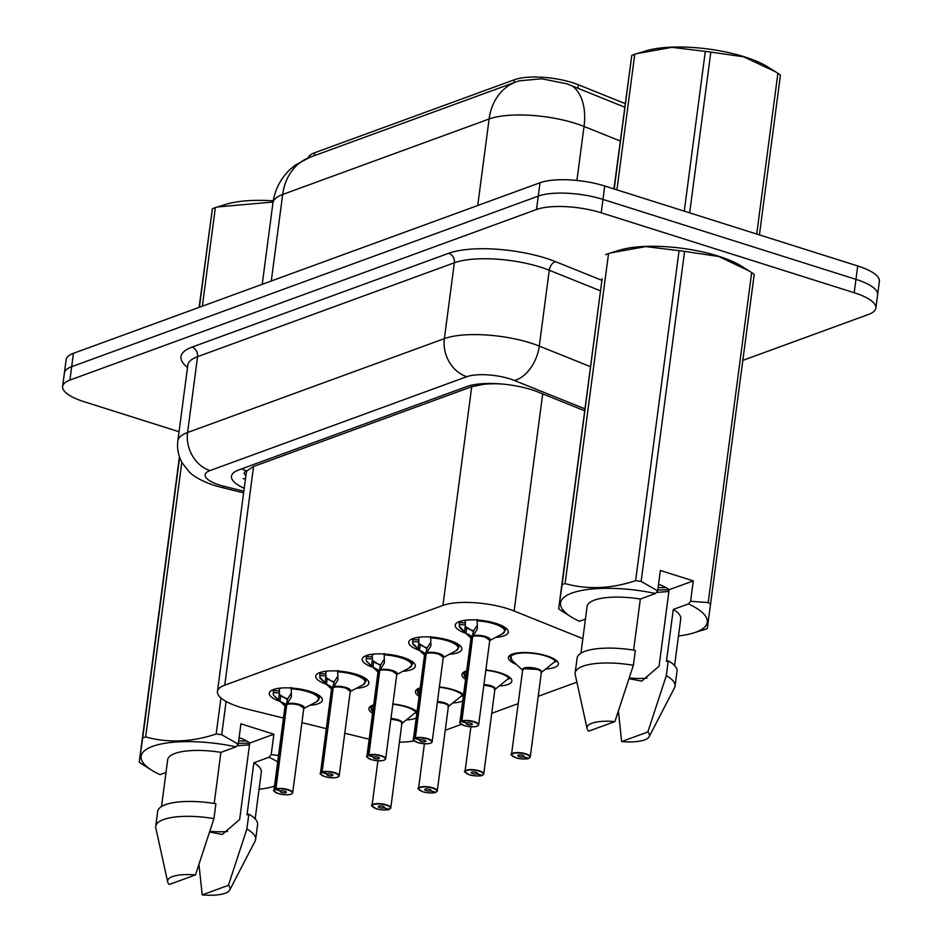 <?xml version="1.0" encoding="UTF-8"?>
<svg xmlns="http://www.w3.org/2000/svg" width="942" height="942" viewBox="0 0 942 942"><rect width="100%" height="100%" fill="white"/><g stroke="black" fill="none" stroke-linecap="round" stroke-linejoin="round"><path stroke-width="1.41" d="M392.885 703.957A25.187 7.654 7.5 0 1 407.333 706.889A25.187 7.654 7.5 0 1 417.07 711.657M416.246 717.922A25.187 7.654 7.5 0 1 406.379 719.971M439.372 686.965A25.187 7.654 7.5 0 1 453.82 689.885A25.187 7.654 7.5 0 1 463.558 694.666M462.734 700.919A25.187 7.654 7.5 0 1 452.867 702.979M485.86 669.974A25.187 7.654 7.5 0 1 500.308 672.894A25.187 7.654 7.5 0 1 511.859 681.09A25.187 7.654 7.5 0 1 499.366 685.976M516.393 664.44A25.187 7.654 7.5 0 1 508.397 657.516A25.187 7.654 7.5 0 1 521.786 652.582A25.187 7.654 7.5 0 1 546.796 655.891A25.187 7.654 7.5 0 1 558.347 664.098A25.187 7.654 7.5 0 1 545.854 668.985M280.021 701.366A26.8 8.148 7.5 0 1 269.247 693.147A26.8 8.148 7.5 0 1 283.495 687.896A26.8 8.148 7.5 0 1 310.095 691.428A26.8 8.148 7.5 0 1 322.376 700.142A26.8 8.148 7.5 0 1 309.894 705.287M326.509 684.375A26.8 8.148 7.5 0 1 315.735 676.156A26.8 8.148 7.5 0 1 329.983 670.904A26.8 8.148 7.5 0 1 356.582 674.425A26.8 8.148 7.5 0 1 368.875 683.15A26.8 8.148 7.5 0 1 356.382 688.296M372.997 667.372A26.8 8.148 7.5 0 1 362.223 659.153A26.8 8.148 7.5 0 1 376.47 653.901A26.8 8.148 7.5 0 1 403.082 657.434A26.8 8.148 7.5 0 1 415.363 666.147A26.8 8.148 7.5 0 1 402.882 671.293M419.484 650.38A26.8 8.148 7.5 0 1 408.722 642.161A26.8 8.148 7.5 0 1 422.958 636.91A26.8 8.148 7.5 0 1 449.57 640.43A26.8 8.148 7.5 0 1 461.851 649.156A26.8 8.148 7.5 0 1 449.369 654.301M465.984 633.377A26.8 8.148 7.5 0 1 455.21 625.158A26.8 8.148 7.5 0 1 469.457 619.918A26.8 8.148 7.5 0 1 496.057 623.439A26.8 8.148 7.5 0 1 508.339 632.153A26.8 8.148 7.5 0 1 495.857 637.31M582.851 638.652L514.12 611.005A47.23 14.365 -172.5 0 0 507.632 608.697A47.23 14.365 -172.5 0 0 442.928 605.412L224.773 685.164A47.23 14.365 -172.5 0 0 217.472 691.499A47.23 14.365 -172.5 0 0 246.368 708.89L283.46 718.063M501.332 383.971L499.59 383.9A15.743 4.792 -172.5 0 0 498.919 383.794M625.17 103.596L578.412 84.78A42.508 12.929 -172.5 0 0 572.571 82.708A42.508 12.929 -172.5 0 0 514.344 79.752L314.616 152.769A42.508 12.929 -172.5 0 0 308.152 157.95M486.625 383.5A15.743 4.792 -172.5 0 0 483.823 384.183L483.376 384.348A47.23 14.365 7.5 0 1 499.59 383.9M217.472 691.499L246.251 472.896A47.23 14.365 7.5 0 1 247.145 470.706L246.698 470.87A15.743 4.792 -172.5 0 0 245.897 475.522M483.376 384.348L471.718 386.715L253.563 466.478L247.145 470.706M445.248 730.297L461.439 724.374M491.736 713.294L518.206 703.615M538.223 696.303L576.893 682.161M344.784 733.217L363.624 737.869A47.23 14.365 -172.5 0 0 369.193 739.129M399.432 742.155A47.23 14.365 -172.5 0 0 414.292 740.895M301.923 722.62L326.321 728.649M465.583 679.3A25.187 7.654 7.5 0 1 461.91 674.519A25.187 7.654 7.5 0 1 466.69 670.845M419.096 696.291A25.187 7.654 7.5 0 1 415.422 691.51A25.187 7.654 7.5 0 1 420.203 687.837M372.596 713.294A25.187 7.654 7.5 0 1 368.923 708.502A25.187 7.654 7.5 0 1 373.715 704.84M624.699 107.176L566.778 83.791L541.697 78.775L519.242 80.835L516.31 81.813A55.107 45.369 -110.1 0 0 489.11 118.998L282.671 194.476A62.973 19.146 -172.5 0 0 272.945 202.907C274.852 189.636 280.634 178.427 290.301 169.254L295.199 165.18L309.871 157.29A55.107 45.369 69.9 0 0 282.671 194.476L271.284 280.987M179.051 431.73L84.274 401.775A47.23 14.365 7.5 0 1 62.619 386.408L64.386 373.02A47.23 14.365 7.5 0 1 71.686 366.697L538.271 196.124A47.23 14.365 7.5 0 1 602.974 199.41L855.96 279.35A47.23 14.365 7.5 0 1 877.614 294.716A47.23 14.365 7.5 0 0 855.96 279.35L602.974 199.41A47.23 14.365 7.5 0 0 538.271 196.124L71.686 366.697A47.23 14.365 7.5 0 0 64.386 373.02L66.14 359.644A47.23 14.365 7.5 0 1 73.441 353.321L540.025 182.736A47.23 14.365 7.5 0 1 604.74 186.021L857.726 265.962A47.23 14.365 7.5 0 1 879.381 281.328L875.86 308.093A47.23 14.365 7.5 0 1 868.559 314.428L742.897 360.362M584.723 410.794L538.212 392.084A47.23 14.365 -172.5 0 0 531.735 389.776A47.23 14.365 -172.5 0 0 467.02 386.491L238.773 469.928A47.23 14.365 -172.5 0 0 231.473 476.263A47.23 14.365 -172.5 0 0 244.225 488.297M62.619 386.408A47.23 14.365 7.5 0 1 69.92 380.085L536.504 209.513A47.23 14.365 7.5 0 1 601.208 212.798L854.206 292.726A47.23 14.365 7.5 0 1 875.86 308.093M477.158 619.518L477.37 628.962L472.743 636.368L473.426 631.187L477.076 625.488M460.438 723.432A9.444 2.873 7.5 0 1 459.92 722.302A9.444 2.873 7.5 0 1 461.168 721.113L472.295 636.651A0.789 0.659 67.4 0 0 472.307 636.533L465.925 633.142L459.178 626.1A23.621 7.183 -172.5 0 0 459.166 626.124M485.436 637.228L489.769 640.301A9.444 2.873 -172.5 0 0 485.436 637.228A9.444 2.873 -172.5 0 0 472.731 636.498A0.789 0.636 72.2 0 0 472.743 636.368M461.168 721.113L461.403 721.501A9.137 2.779 -172.5 0 0 464.382 725.611A9.137 2.779 -172.5 0 0 476.887 726.247A9.137 2.779 -172.5 0 0 474.109 722.055A9.137 2.779 -172.5 0 0 461.827 721.337L466.69 722.973A3.144 0.954 7.5 0 1 470.929 723.221A3.144 0.954 7.5 0 1 472.366 724.245A3.144 0.954 7.5 0 1 470.694 724.857A3.144 0.954 7.5 0 1 467.573 724.445A3.144 0.954 7.5 0 1 466.125 723.421A3.144 0.954 7.5 0 1 466.537 723.02L466.549 722.926M505.359 630.386A23.621 7.183 -172.5 0 0 505.383 630.257A23.621 7.183 -172.5 0 0 501.533 625.523M464.512 631.882L465.43 624.899L459.355 624.617L459.237 622.615A23.621 7.183 7.5 0 1 458.954 621.72M466.808 620.083A17.321 5.263 -172.5 0 0 465.195 621.944A17.321 5.263 -172.5 0 0 465.348 622.898L465.43 624.899M461.827 721.337L472.731 636.486A9.444 2.873 7.5 0 1 482.104 636.415A9.444 2.873 7.5 0 1 489.487 639.441M472.307 636.533L473.331 631.858M473.744 630.834A17.309 5.263 7.5 0 1 466.49 627.596M472.696 636.768L472.295 636.651A9.444 2.873 -172.5 0 0 471.035 637.84L459.92 722.302C458.754 722.396 460.226 723.503 464.324 725.611C470.47 727.024 474.898 727.142 477.629 725.988L478.654 724.763A9.444 2.873 7.5 0 1 477.865 725.729M466.537 723.02L461.403 721.501M505.689 627.925L505.383 630.257L501.497 625.5M471.012 638.052L460.497 628.29A23.02 7.006 7.5 0 1 459.59 627.266L459.355 624.617M465.254 626.371L472.99 631.34M528.98 758.18L528.686 758.31A9.137 2.779 -172.5 0 0 525.707 754.201A9.137 2.779 -172.5 0 0 513.202 753.565A9.137 2.779 -172.5 0 0 515.981 757.757A9.137 2.779 -172.5 0 0 528.262 758.463L523.399 756.838L523.54 755.814M510.964 654.714A23.621 7.183 -172.5 0 0 510.152 656.233A23.621 7.183 -172.5 0 0 510.14 656.374M537.034 669.373A9.444 2.873 -172.5 0 0 524.093 668.714A9.444 2.873 -172.5 0 0 522.633 669.986L524.093 668.714L537.034 669.373A9.444 2.873 -172.5 0 1 541.367 672.447L530.252 756.909A9.444 2.873 7.5 0 1 529.463 757.874M523.399 756.838A3.144 0.954 7.5 0 1 519.16 756.591A3.144 0.954 7.5 0 1 517.723 755.566A3.144 0.954 7.5 0 1 519.395 754.954A3.144 0.954 7.5 0 1 522.527 755.366A3.144 0.954 7.5 0 1 523.964 756.391A3.144 0.954 7.5 0 1 523.552 756.779L523.67 755.896M523.552 756.779L528.686 758.31M540.908 672.894L556.369 660.389M556.698 660.813A23.621 7.183 7.5 0 1 554.52 662.273M430.671 636.521L430.883 645.953L426.255 653.371L426.938 648.178L430.588 642.479M413.938 740.424A9.444 2.873 7.5 0 1 413.432 739.293A9.444 2.873 7.5 0 1 414.68 738.116L425.808 653.642A0.789 0.659 67.4 0 0 425.808 653.524L419.437 650.133L412.678 643.092A23.621 7.183 -172.5 0 0 412.678 643.115L412.749 639.606A23.621 7.183 7.5 0 1 412.466 638.723M438.948 654.231L443.282 657.304A9.444 2.873 -172.5 0 0 438.948 654.219A9.444 2.873 -172.5 0 0 426.231 653.489L426.243 653.477A0.789 0.636 72.2 0 0 426.255 653.371M414.68 738.116L414.904 738.493A9.137 2.779 -172.5 0 0 417.883 742.602A9.137 2.779 -172.5 0 0 430.4 743.238A9.137 2.779 -172.5 0 0 427.621 739.046A9.137 2.779 -172.5 0 0 415.328 738.34L420.191 739.965A3.144 0.954 7.5 0 1 424.43 740.212A3.144 0.954 7.5 0 1 425.878 741.236A3.144 0.954 7.5 0 1 424.206 741.86A3.144 0.954 7.5 0 1 421.074 741.436A3.144 0.954 7.5 0 1 419.637 740.412A3.144 0.954 7.5 0 1 420.05 740.023L420.061 739.929M458.872 647.378A23.621 7.183 -172.5 0 0 458.895 647.248A23.621 7.183 -172.5 0 0 455.033 642.515M418.024 648.885L418.943 641.891L412.855 641.608M420.32 637.086A17.321 5.263 -172.5 0 0 418.707 638.935A17.321 5.263 -172.5 0 0 418.849 639.901L418.943 641.891M415.328 738.34L426.231 653.489M425.808 653.524L426.844 648.85M427.244 647.837A17.309 5.263 7.5 0 1 419.991 644.599M426.196 653.772L425.808 653.654A9.444 2.873 -172.5 0 0 424.548 654.831L413.432 739.293C412.266 739.388 413.726 740.494 417.836 742.614C423.971 744.015 428.41 744.145 431.13 742.979L432.166 741.766A9.444 2.873 7.5 0 1 431.377 742.72M420.05 740.023L414.904 738.493M459.201 644.917L458.895 647.248L455.01 642.503M424.524 655.043L413.997 645.282A23.02 7.006 7.5 0 1 413.091 644.257L412.678 643.092M418.766 643.362L426.49 648.343M384.183 653.513L384.383 662.944L379.756 670.363L380.438 665.182L384.089 659.482M367.451 757.415A9.444 2.873 7.5 0 1 366.933 756.296A9.444 2.873 7.5 0 1 368.181 755.107L379.32 670.633A0.789 0.659 67.4 0 0 379.32 670.527L372.95 667.136L366.603 661.249A23.02 7.006 7.5 0 0 367.51 662.273L366.426 661.037M392.461 671.222L396.794 674.295A9.444 2.873 -172.5 0 0 392.461 671.222A9.444 2.873 -172.5 0 0 379.744 670.48A0.789 0.636 72.2 0 0 379.756 670.363M368.181 755.107L368.416 755.484A9.137 2.779 -172.5 0 0 371.395 759.605A9.137 2.779 -172.5 0 0 383.912 760.241A9.137 2.779 -172.5 0 0 381.133 756.049A9.137 2.779 -172.5 0 0 368.84 755.331L373.703 756.968A3.144 0.954 7.5 0 1 377.942 757.215A3.144 0.954 7.5 0 1 379.39 758.239A3.144 0.954 7.5 0 1 377.718 758.852A3.144 0.954 7.5 0 1 374.586 758.44A3.144 0.954 7.5 0 1 373.138 757.415A3.144 0.954 7.5 0 1 373.562 757.015L373.574 756.921M412.384 664.381A23.621 7.183 -172.5 0 0 412.408 664.251A23.621 7.183 -172.5 0 0 408.545 659.506L412.396 664.251L412.714 661.92M371.537 665.876L372.455 658.894L366.367 658.599L366.261 656.609A23.621 7.183 7.5 0 1 365.967 655.714M373.833 654.078A17.321 5.263 -172.5 0 0 372.208 655.926A17.321 5.263 -172.5 0 0 372.361 656.892L372.455 658.894M368.84 755.331L379.756 670.48A9.444 2.873 7.5 0 1 389.117 670.41A9.444 2.873 7.5 0 1 396.511 673.436M379.32 670.527L380.356 665.853M380.756 664.828A17.309 5.263 7.5 0 1 373.503 661.59M379.708 670.763L379.308 670.645A9.444 2.873 -172.5 0 0 378.06 671.834L366.933 756.296C365.767 756.391 367.239 757.486 371.336 759.605C377.483 761.018 381.922 761.136 384.642 759.982L385.667 758.757A9.444 2.873 7.5 0 1 384.878 759.711M373.562 757.015L368.416 755.484M372.278 660.366L380.003 665.335M366.167 660.095L366.191 660.095A23.621 7.183 -172.5 0 1 366.167 660.095L366.367 658.599M337.683 670.516L337.895 679.947L333.268 687.354L333.951 682.173L337.601 676.474M320.963 774.418A9.444 2.873 7.5 0 1 320.445 773.288A9.444 2.873 7.5 0 1 321.693 772.11L332.82 687.636A0.789 0.659 67.4 0 0 332.832 687.519L326.462 684.127L319.703 677.086A23.621 7.183 -172.5 0 0 319.703 677.11M350.024 690.427A9.444 2.873 7.5 0 0 342.629 687.413A9.444 2.873 7.5 0 0 333.268 687.472L333.268 687.472A0.789 0.636 72.2 0 0 333.268 687.354M321.693 772.11L321.928 772.487A9.137 2.779 -172.5 0 0 324.908 776.597A9.137 2.779 -172.5 0 0 337.413 777.232A9.137 2.779 -172.5 0 0 334.645 773.041A9.137 2.779 -172.5 0 0 322.352 772.334L327.215 773.959A3.144 0.954 7.5 0 1 331.454 774.206A3.144 0.954 7.5 0 1 332.891 775.231A3.144 0.954 7.5 0 1 331.219 775.843A3.144 0.954 7.5 0 1 328.099 775.431A3.144 0.954 7.5 0 1 326.65 774.406A3.144 0.954 7.5 0 1 327.062 774.018L327.086 773.912M365.896 681.372A23.621 7.183 -172.5 0 0 365.908 681.243A23.621 7.183 -172.5 0 0 362.058 676.509M325.037 682.868L325.967 675.885L319.88 675.602L319.774 673.601A23.621 7.183 7.5 0 1 319.479 672.718M327.333 671.081A17.321 5.263 -172.5 0 0 325.72 672.929A17.321 5.263 -172.5 0 0 325.873 673.895L325.967 675.885M345.973 688.213L350.294 691.287A9.444 2.873 -172.5 0 0 345.973 688.213A9.444 2.873 -172.5 0 0 333.256 687.483L322.129 771.945A9.444 2.873 7.5 0 1 334.846 772.687A9.444 2.873 7.5 0 1 339.179 775.761A9.444 2.873 7.5 0 1 338.39 776.714M332.832 687.519L333.868 682.844M334.269 681.831A17.309 5.263 7.5 0 1 327.015 678.593M325.767 677.357L333.515 682.338M333.221 687.766L332.82 687.648A9.444 2.873 -172.5 0 0 331.572 688.826L320.445 773.288C319.279 773.382 320.751 774.489 324.849 776.597C330.995 778.01 335.423 778.127 338.154 776.973L339.179 775.761L350.294 691.287M327.062 774.018L321.928 772.487M366.226 678.911L365.908 681.243L362.022 676.497M331.537 689.038L321.022 679.276A23.02 7.006 7.5 0 1 320.115 678.252L319.88 675.602M291.196 687.507L291.408 696.939L286.78 704.357L287.463 699.164L291.113 693.465M274.475 791.41A9.444 2.873 7.5 0 1 273.957 790.291A9.444 2.873 7.5 0 1 275.205 789.102L286.333 704.628A0.789 0.659 67.4 0 0 286.344 704.522L279.962 701.119L273.627 695.243A23.02 7.006 7.5 0 0 274.534 696.268L273.439 695.031M299.474 705.217L303.807 708.29A9.444 2.873 -172.5 0 0 299.474 705.217A9.444 2.873 -172.5 0 0 286.768 704.475A0.789 0.636 72.2 0 0 286.78 704.357M275.205 789.102L275.441 789.478A9.137 2.779 -172.5 0 0 278.42 793.6A9.137 2.779 -172.5 0 0 290.925 794.236A9.137 2.779 -172.5 0 0 288.146 790.032A9.137 2.779 -172.5 0 0 275.865 789.325L280.728 790.962A3.144 0.954 7.5 0 1 284.967 791.198A3.144 0.954 7.5 0 1 286.403 792.222A3.144 0.954 7.5 0 1 284.731 792.846A3.144 0.954 7.5 0 1 281.599 792.434A3.144 0.954 7.5 0 1 280.163 791.41A3.144 0.954 7.5 0 1 280.575 791.009L280.586 790.915M319.397 698.363A23.621 7.183 -172.5 0 0 319.42 698.246A23.621 7.183 -172.5 0 0 315.57 693.5M278.549 699.871L279.468 692.888L273.392 692.594L273.274 690.604A23.621 7.183 7.5 0 1 272.992 689.709M280.846 688.072A17.321 5.263 -172.5 0 0 279.232 689.921A17.321 5.263 -172.5 0 0 279.385 690.886L279.468 692.888M275.865 789.325L286.768 704.475A9.444 2.873 7.5 0 1 296.141 704.404A9.444 2.873 7.5 0 1 303.524 707.43M286.344 704.522L287.369 699.847M287.781 698.823A17.309 5.263 7.5 0 1 280.528 695.585M286.721 704.757L286.333 704.64A9.444 2.873 -172.5 0 0 285.073 705.817L273.957 790.291C272.791 790.385 274.263 791.48 278.361 793.6C284.508 795.001 288.935 795.13 291.655 793.965L292.691 792.752A9.444 2.873 7.5 0 1 291.902 793.706M280.575 791.009L275.441 789.478M319.727 695.914L319.42 698.246L315.535 693.489M279.291 694.36L287.027 699.329M273.392 692.594L273.192 694.089A23.621 7.183 -172.5 0 0 273.204 694.101L273.215 694.089M482.481 775.172L482.198 775.313A9.137 2.779 -172.5 0 0 479.219 771.192A9.137 2.779 -172.5 0 0 466.714 770.556A9.137 2.779 -172.5 0 0 469.481 774.748A9.137 2.779 -172.5 0 0 481.774 775.466L476.911 773.829L477.052 772.805M464.477 671.705A23.621 7.183 -172.5 0 0 463.664 673.236A23.621 7.183 -172.5 0 0 463.652 673.365M490.547 686.365A9.444 2.873 -172.5 0 0 483.87 685.164L490.547 686.377A9.444 2.873 -172.5 0 1 494.88 689.45L483.752 773.912A9.444 2.873 7.5 0 1 482.975 774.866M476.911 773.829A3.144 0.954 7.5 0 1 472.672 773.582A3.144 0.954 7.5 0 1 471.236 772.558A3.144 0.954 7.5 0 1 472.908 771.945A3.144 0.954 7.5 0 1 476.028 772.358A3.144 0.954 7.5 0 1 477.476 773.382A3.144 0.954 7.5 0 1 477.064 773.782L477.17 772.899M477.064 773.782L482.198 775.313M494.409 689.885L509.881 677.392M510.199 677.804A23.621 7.183 7.5 0 1 508.032 679.264M435.993 792.175L435.71 792.304A9.137 2.779 -172.5 0 0 432.731 788.195A9.137 2.779 -172.5 0 0 420.214 787.559A9.137 2.779 -172.5 0 0 422.993 791.751A9.137 2.779 -172.5 0 0 435.286 792.457L430.423 790.833L430.553 789.808M417.989 688.708A23.621 7.183 -172.5 0 0 417.176 690.227A23.621 7.183 -172.5 0 0 417.165 690.368M444.059 703.368A9.444 2.873 -172.5 0 0 437.371 702.167L444.059 703.368A9.444 2.873 -172.5 0 1 448.392 706.441L437.265 790.903A9.444 2.873 7.5 0 1 436.476 791.857M430.423 790.833A3.144 0.954 7.5 0 1 426.184 790.585A3.144 0.954 7.5 0 1 424.736 789.561A3.144 0.954 7.5 0 1 426.42 788.937A3.144 0.954 7.5 0 1 429.54 789.361A3.144 0.954 7.5 0 1 430.989 790.385A3.144 0.954 7.5 0 1 430.565 790.774L430.682 789.891M430.565 790.774L435.71 792.304M447.921 706.877L463.382 694.384M463.511 695.008A23.621 7.183 7.5 0 1 461.533 696.268M389.505 809.166L389.223 809.296A9.137 2.779 -172.5 0 0 386.244 805.186A9.137 2.779 -172.5 0 0 373.727 804.55A9.137 2.779 -172.5 0 0 376.506 808.742A9.137 2.779 -172.5 0 0 388.799 809.461L383.936 807.824L384.065 806.799M371.501 705.699A23.621 7.183 -172.5 0 0 370.677 707.23A23.621 7.183 -172.5 0 0 370.665 707.36M397.571 720.359A9.444 2.873 -172.5 0 0 390.883 719.158L397.571 720.359A9.444 2.873 -172.5 0 1 401.893 723.432L390.777 807.906A9.444 2.873 7.5 0 1 389.988 808.86M383.936 807.824A3.144 0.954 7.5 0 1 379.697 807.577A3.144 0.954 7.5 0 1 378.248 806.552A3.144 0.954 7.5 0 1 379.92 805.94A3.144 0.954 7.5 0 1 383.053 806.352A3.144 0.954 7.5 0 1 384.489 807.376A3.144 0.954 7.5 0 1 384.077 807.765L384.195 806.894M384.077 807.765L389.223 809.296M401.433 723.88L416.894 711.387M417.023 712.011A23.621 7.183 7.5 0 1 415.045 713.259M614.208 189.012L631.788 55.401L613.937 188.93M631.788 55.401A85.016 25.846 7.5 0 1 633.236 54.848A85.016 25.846 7.5 0 1 634.767 54.318L616.916 189.872M684.269 211.149L705.299 51.386L671.964 47.336L637.004 53.612L645.67 50.939A73.994 22.502 7.5 0 1 767.942 67.035L775.396 71.722L743.733 56.826L710.821 52.128L689.697 212.598A85.016 25.846 7.5 0 0 688.166 212.386M759.417 234.899L780.447 75.136A85.016 25.846 7.5 0 0 777.892 73.311L756.767 233.793A85.016 25.846 7.5 0 1 757.509 234.299M705.299 51.386A85.016 25.846 7.5 0 1 710.821 52.128M637.004 53.612L634.767 54.318M777.892 73.311L775.396 71.722M199.398 307.269L212.374 208.735L199.103 307.375M212.374 208.735A85.016 25.846 7.5 0 1 213.81 208.182A85.016 25.846 7.5 0 1 215.341 207.652L202.365 306.185M273.062 202.024L217.578 206.946L226.245 204.273A73.994 22.502 7.5 0 1 273.262 200.823M217.578 206.946L215.341 207.652M629.091 678.676L641.726 681.113L659.07 666.182L669.138 589.727L693.3 580.896L660.354 570.487L657.669 590.87L655.467 593.507A73.994 22.502 7.5 0 0 575.986 591.764A73.994 22.502 7.5 0 0 571.158 616.892L561.208 610.616A85.016 25.846 7.5 0 1 558.653 608.791L562.115 584.664A85.016 25.846 7.5 0 1 565.082 583.581C587.549 589.81 611.064 588.832 635.614 580.661A85.016 25.846 7.5 0 1 641.137 581.391L657.669 590.87M647.036 678.11A35.596 10.821 7.5 0 1 629.327 677.946M656.338 592.459L668.902 591.47M658.54 584.275A35.596 10.821 7.5 0 1 669.138 589.727M635.614 580.661L679.064 250.654L645.729 246.604L610.769 252.88L619.436 250.207A73.994 22.502 7.5 0 1 718.393 256.165A73.994 22.502 7.5 0 1 741.707 266.303L749.161 270.99L718.84 256.507L684.587 251.384L641.137 581.391M562.115 584.664L602.103 278.785L558.653 608.791M605.565 254.67A85.016 25.846 7.5 0 1 608.532 253.586L565.082 583.581M610.769 252.88L608.532 253.586M679.064 250.654A85.016 25.846 7.5 0 1 684.587 251.384M585.429 619.106L579.436 621.308A73.994 22.502 7.5 0 1 571.158 616.892M633.613 650.133L640.336 599.041L655.467 593.507M580.943 653.206L587.09 606.436A47.23 14.365 7.5 0 1 640.336 599.041M577.116 658.081A50.385 15.319 7.5 0 1 635.32 650.416L633.365 665.288A50.385 15.319 7.5 0 0 575.162 672.953L577.116 658.081M587.09 728.519A31.486 9.573 7.5 0 1 614.891 721.572L588.691 731.157A31.486 9.573 7.5 0 1 587.09 728.519L575.244 674.649A50.385 15.319 7.5 0 1 575.162 672.953M614.891 721.572L633.365 665.288M693.3 580.896L690.616 601.279L708.219 602.586L751.669 272.579L749.161 270.99M751.669 272.579A85.016 25.846 7.5 0 1 754.212 274.405L707.312 628.526A85.016 25.846 7.5 0 1 704.345 629.609L693.442 632.989A73.994 22.502 7.5 0 1 678.487 635.944M708.219 602.586A85.016 25.846 7.5 0 1 710.774 604.399M690.616 601.279L688.414 603.916A73.994 22.502 7.5 0 1 693.442 632.989M688.414 603.916L673.283 609.439A47.23 14.365 7.5 0 1 680.748 618.776L674.59 665.535M673.283 609.439L666.43 661.496L668.267 660.825A50.385 15.319 7.5 0 1 677.015 671.234L675.061 686.094A50.385 15.319 7.5 0 1 674.543 687.719L649.156 736.691A31.486 9.573 7.5 0 1 621.626 741.566L618.411 711.292M668.267 660.825L666.3 675.685A50.385 15.319 7.5 0 1 675.061 686.094M666.3 675.685L647.837 731.981A31.486 9.573 7.5 0 1 649.156 736.691M621.626 741.566L647.837 731.981M657.799 589.939L669.114 589.88M658.105 587.572L666.088 587.667M209.666 832.01L222.3 834.447L239.645 819.516L249.712 743.061L273.875 734.23L240.928 723.821L238.244 744.204L236.053 746.841A73.994 22.502 7.5 0 0 156.56 745.098A73.994 22.502 7.5 0 0 151.733 770.226L141.783 763.95A85.016 25.846 7.5 0 1 139.228 762.125L142.689 738.01A85.016 25.846 7.5 0 1 145.657 736.915C168.123 743.144 191.638 742.166 216.189 733.995A85.016 25.846 7.5 0 1 221.711 734.725L238.244 744.204M227.611 831.445A35.596 10.821 7.5 0 1 209.901 831.28M236.925 745.793L249.477 744.804M239.115 737.61A35.596 10.821 7.5 0 1 249.712 743.061M166.004 772.452L160.01 774.642A73.994 22.502 7.5 0 1 151.733 770.226M214.187 803.467L220.911 752.375L236.053 746.841M161.518 806.54L167.664 759.782A47.23 14.365 7.5 0 1 220.911 752.375M157.691 811.415A50.385 15.319 7.5 0 1 215.895 803.75L213.94 818.622A50.385 15.319 7.5 0 0 155.736 826.287L157.691 811.415M167.664 881.865A31.486 9.573 7.5 0 1 195.465 874.918L169.266 884.491A31.486 9.573 7.5 0 1 167.664 881.865L155.819 827.983A50.385 15.319 7.5 0 1 155.736 826.287M195.465 874.918L213.94 818.622M216.189 733.995L220.934 697.975M226.092 701.484L221.711 734.725M181.83 462.169L145.657 736.915M142.689 738.01L179.639 457.306M179.439 456.729L139.228 762.125M273.875 734.23L271.19 754.613L278.538 755.46M271.19 754.613L268.988 757.25A73.994 22.502 7.5 0 1 277.69 761.937M274.016 786.323L274.499 786.17A73.994 22.502 7.5 0 1 274.016 786.323A73.994 22.502 7.5 0 1 259.062 789.278M268.988 757.25L253.857 762.784A47.23 14.365 7.5 0 1 261.323 772.11L255.164 818.869M253.857 762.784L247.004 814.83L248.841 814.159A50.385 15.319 7.5 0 1 257.602 824.568L255.635 839.44A50.385 15.319 7.5 0 1 255.117 841.053L229.73 890.025A31.486 9.573 7.5 0 1 202.2 894.9L198.986 864.626M248.841 814.159L246.875 829.031A50.385 15.319 7.5 0 1 255.635 839.44M246.875 829.031L228.411 885.315A31.486 9.573 7.5 0 1 229.73 890.025M202.2 894.9L228.411 885.315M238.373 743.273L249.689 743.214M238.679 740.907L246.663 741.001M542.698 393.886L514.12 611.005M483.823 384.183A47.23 38.893 -110.1 0 1 482.375 383.7M578.412 84.78L577.941 88.371M314.616 152.769L314.228 155.701M514.344 79.752L513.955 82.684M246.698 470.87A47.23 38.893 -110.1 0 1 241.647 468.88M471.718 386.715L442.928 605.412M253.563 466.478L224.773 685.164M620.236 141.017L584.028 126.464A62.973 19.146 -172.5 0 0 575.385 123.378A62.973 19.146 -172.5 0 0 489.11 118.998L477.724 205.521M572.3 85.969A55.107 33.888 -68.1 0 1 584.028 126.464L576.916 180.464M73.441 353.321L69.92 380.085M540.025 182.736L536.504 209.513M604.74 186.021L601.208 212.798M857.726 265.962L854.206 292.726M584.982 408.863L514.261 380.427A31.486 9.573 -172.5 0 0 509.94 378.884A31.486 9.573 -172.5 0 0 466.796 376.694L210.007 470.576A31.486 9.573 -172.5 0 0 219.58 485.036A31.486 9.573 -172.5 0 0 224.408 486.39L243.837 491.194M224.408 486.39A31.486 10.362 -76.1 0 1 220.769 487.214L214.011 485.318C201.588 480.997 193.192 476.346 188.8 471.365L182.371 463.134C178.403 456.234 176.896 448.828 177.838 440.938A62.973 19.146 7.5 0 1 187.576 432.508L444.365 338.625A62.973 19.146 7.5 0 1 530.64 343.006A62.973 19.146 7.5 0 1 539.283 346.079L549.268 270.248A62.973 19.146 -172.5 0 0 540.626 267.163A62.973 19.146 -172.5 0 0 454.35 262.783L197.561 356.665A62.973 19.146 -172.5 0 0 187.823 365.096L187.858 364.872M187.517 367.451A70.85 21.536 7.5 0 1 191.944 347.151L448.733 253.268A7.877 6.476 -110.1 0 1 454.35 262.783L444.365 338.625A31.486 25.929 69.9 0 0 466.796 376.694M448.733 253.268A70.85 21.536 7.5 0 1 545.795 258.202A70.85 21.536 7.5 0 1 555.521 261.664L601.903 280.316M514.261 380.427A31.486 19.358 -68.1 0 0 539.283 346.079L590.528 366.697M600.513 290.854L549.268 270.248A7.877 4.84 111.9 0 1 555.521 261.664M210.007 470.576A31.486 25.929 69.9 0 1 187.576 432.508L197.561 356.665A7.877 6.476 -110.1 0 0 191.944 347.151M473.202 635.65A9.738 2.967 7.5 0 1 485.13 636.427A9.738 2.967 7.5 0 1 489.758 640.442M471.024 637.958A9.738 2.967 7.5 0 1 471.659 636.215M461.604 720.96A9.444 2.873 7.5 0 1 474.321 721.69A9.444 2.873 7.5 0 1 478.654 724.763L489.769 640.301M471.542 637.075A9.444 2.873 7.5 0 1 472.295 636.651M477.135 620.849A23.02 7.006 7.5 0 1 499.79 626.1A23.02 7.006 7.5 0 1 502.439 633.825L505.383 630.257M465.925 633.142L466.643 627.737M459.237 622.615L465.348 622.898M522.622 670.115A9.738 2.956 7.5 0 1 532.442 667.701A9.738 2.956 7.5 0 1 541.356 672.564M512.036 755.578A9.444 2.873 7.5 0 1 511.518 754.448A9.444 2.873 7.5 0 1 516.534 752.599A9.444 2.873 7.5 0 1 525.919 753.836A9.444 2.873 7.5 0 1 530.252 756.909L528.851 758.31M528.403 758.463C529.31 759.017 519.183 759.323 515.922 757.757C511.247 755.107 509.787 754 511.518 754.448L522.633 669.986A9.444 2.873 7.5 0 1 524.093 668.714A9.444 2.873 7.5 0 1 533.502 668.537A9.444 2.873 7.5 0 1 541.085 671.587M510.305 655.079L512.071 660.436A23.02 6.994 7.5 0 1 526.719 652.924A23.02 6.994 7.5 0 1 555.65 661.496M426.714 652.653A9.738 2.967 7.5 0 1 438.631 653.418A9.738 2.967 7.5 0 1 443.258 657.434M424.536 654.949A9.738 2.967 7.5 0 1 425.172 653.218M415.116 737.951A9.444 2.873 7.5 0 1 427.833 738.693A9.444 2.873 7.5 0 1 432.166 741.766L443.282 657.304M426.243 653.477A9.444 2.873 7.5 0 1 435.604 653.418A9.444 2.873 7.5 0 1 442.999 656.444M425.042 654.066A9.444 2.873 7.5 0 1 425.808 653.642M430.635 637.84A23.02 7.006 7.5 0 1 453.29 643.103A23.02 7.006 7.5 0 1 455.952 650.828L458.895 647.26M419.437 650.133L420.144 644.74M412.749 639.606L418.849 639.901M380.227 669.644A9.738 2.967 7.5 0 1 392.143 670.421A9.738 2.967 7.5 0 1 396.77 674.425M378.048 671.94A9.738 2.967 7.5 0 1 378.672 670.209M368.628 754.954A9.444 2.873 7.5 0 1 381.333 755.684A9.444 2.873 7.5 0 1 385.667 758.757L396.794 674.295M378.554 671.069A9.444 2.873 7.5 0 1 379.32 670.633M384.148 654.843A23.02 7.006 7.5 0 1 406.803 660.095A23.02 7.006 7.5 0 1 409.464 667.819L412.408 664.251M372.95 667.136L373.656 661.731M366.261 656.609L372.361 656.892M333.727 686.647A9.738 2.967 7.5 0 1 345.655 687.413A9.738 2.967 7.5 0 1 350.283 691.428M331.549 688.943A9.738 2.967 7.5 0 1 332.185 687.213M332.067 688.06A9.444 2.873 7.5 0 1 332.82 687.636M337.66 671.834A23.02 7.006 7.5 0 1 360.315 677.098A23.02 7.006 7.5 0 1 362.976 684.822L365.908 681.243M326.462 684.127L327.168 678.735M319.774 673.601L325.873 673.895M287.239 703.639A9.738 2.967 7.5 0 1 299.156 704.404A9.738 2.967 7.5 0 1 303.795 708.419M285.061 705.935A9.738 2.967 7.5 0 1 285.697 704.204M275.641 788.949A9.444 2.873 7.5 0 1 288.358 789.679A9.444 2.873 7.5 0 1 292.691 792.752L303.807 708.29M285.579 705.063A9.444 2.873 7.5 0 1 286.333 704.628M291.172 688.837A23.02 7.006 7.5 0 1 313.827 694.089A23.02 7.006 7.5 0 1 316.477 701.814L319.42 698.246M279.962 701.119L280.681 695.726M273.274 690.604L279.385 690.886M483.952 684.493A9.738 2.956 7.5 0 1 494.868 689.556M465.536 772.57A9.444 2.873 7.5 0 1 465.03 771.439A9.444 2.873 7.5 0 1 470.046 769.59A9.444 2.873 7.5 0 1 479.431 770.839A9.444 2.873 7.5 0 1 483.752 773.912L482.363 775.301M483.87 685.164A9.444 2.873 7.5 0 1 494.597 688.578M463.817 672.082L465.572 677.428A23.02 6.994 7.5 0 1 466.561 671.834M485.825 670.292A23.02 6.994 7.5 0 1 509.163 678.499M437.465 701.496A9.738 2.956 7.5 0 1 448.368 706.559M419.049 789.573A9.444 2.873 7.5 0 1 418.531 788.442A9.444 2.873 7.5 0 1 423.559 786.594A9.444 2.873 7.5 0 1 432.931 787.83A9.444 2.873 7.5 0 1 437.265 790.903L435.875 792.293M437.371 702.155A9.444 2.873 7.5 0 1 448.109 705.582M417.33 689.073L419.084 694.431A23.02 6.994 7.5 0 1 420.073 688.837M439.337 687.283A23.02 6.994 7.5 0 1 462.675 695.49M390.977 718.487A9.738 2.956 7.5 0 1 401.881 723.55M372.561 806.564A9.444 2.873 7.5 0 1 372.043 805.434A9.444 2.873 7.5 0 1 377.071 803.585A9.444 2.873 7.5 0 1 386.444 804.833A9.444 2.873 7.5 0 1 390.777 807.906L389.376 809.296M390.883 719.158A9.444 2.873 7.5 0 1 401.61 722.573M370.83 706.064L372.596 711.422A23.02 6.994 7.5 0 1 373.585 705.829M392.838 704.275A23.02 6.994 7.5 0 1 416.187 712.493M243.13 478.524L245.415 479.219M309.871 157.29L516.31 81.813M272.945 202.907L262.229 284.296M177.838 440.938L187.823 365.096M220.769 487.214L243.625 492.866M460.497 628.29L459.402 627.042M489.746 640.536L502.439 633.825M522.61 670.209L512.071 660.436M413.997 645.282L412.914 644.045M443.246 657.528L455.952 650.828M396.759 674.519L409.464 667.819M378.025 672.046L367.51 662.273M321.022 679.276L319.927 678.04M350.271 691.522L362.976 684.822M303.783 708.514L316.477 701.814M285.049 706.041L274.534 696.268M470.906 726.8L465.03 771.439C463.299 771.003 464.759 772.099 469.434 774.76C472.696 776.326 482.81 776.008 481.915 775.466M424.418 743.791L418.531 788.442C416.8 787.995 418.272 789.102 422.934 791.751C426.208 793.317 436.323 793.011 435.416 792.457M377.919 760.783L372.043 805.434C370.312 804.986 371.784 806.093 376.447 808.742C379.72 810.308 389.835 810.002 388.928 809.461"/></g></svg>
